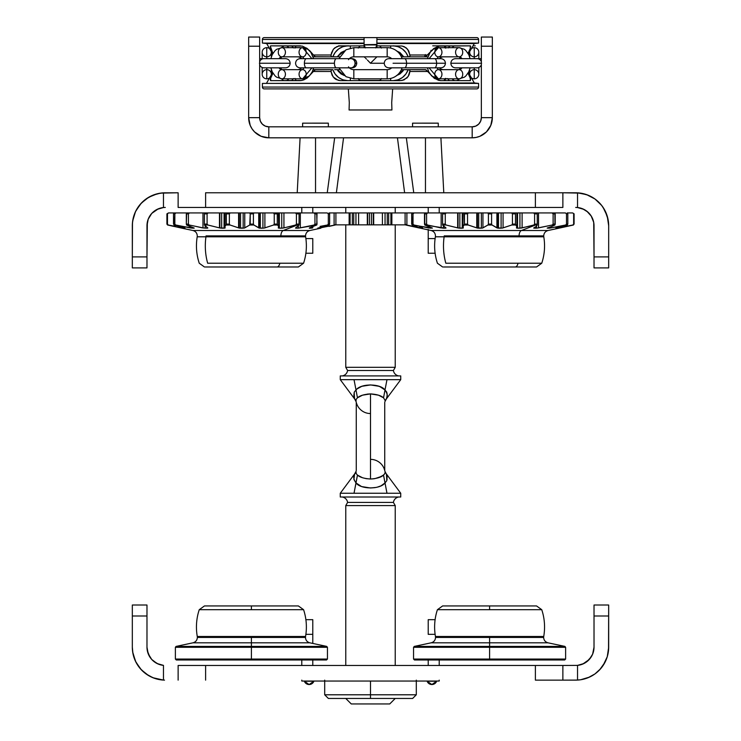 <?xml version="1.0" encoding="UTF-8"?>
<svg xmlns="http://www.w3.org/2000/svg" width="741" height="741" viewBox="0 0 741 741"><rect width="100%" height="100%" fill="white"/><g stroke="black" fill="none" stroke-linecap="round" stroke-linejoin="round"><path stroke-width="1.11" d="M151.655 213.538L148.376 218.752L147.329 222.189L146.977 256.905L132.324 256.905L132.324 267.899L146.977 267.899L146.977 256.905L146.977 267.899L132.324 267.899L132.324 225.764A32.974 32.974 0 0 1 163.465 192.836L164.521 192.79A32.974 32.974 0 0 0 163.465 192.836L157.305 193.762L148.654 197.291L141.346 203.099L135.946 210.722L133.639 216.52L132.472 222.643L132.324 256.905L146.977 256.905L146.977 225.764A18.321 18.321 0 0 1 163.465 207.536L165.299 207.443L163.465 207.536L163.465 192.836L177.886 192.78M163.279 207.554L158.287 208.832L151.775 213.399M587.863 212.056L582.713 208.832L577.721 207.554M562.873 192.78L535.391 192.78L562.873 192.78L562.873 207.443L535.391 207.443L535.391 192.78L535.391 207.443L205.609 207.443L205.609 192.78L205.609 207.443L178.127 207.443L178.127 192.78L178.127 207.443L562.873 207.443L562.873 192.78L575.701 192.78L577.535 192.836L577.535 207.536L575.701 207.443L577.535 207.536A18.321 18.321 0 0 1 594.023 225.764L593.671 222.189L591.114 215.853M591.253 216.085L590.271 214.649M205.609 192.78L535.391 192.78L205.609 192.78M594.967 198.996L586.687 194.67L577.535 192.836A32.974 32.974 0 0 1 608.676 225.764L608.092 219.549L605.054 210.722L601.692 205.461L594.967 198.996A32.974 32.974 0 0 0 576.479 192.79L577.535 192.836L577.535 207.536L583.964 209.407L586.816 211.194L591.309 216.159L593.717 222.411L594.023 256.905L608.676 256.905L608.676 225.764L608.676 256.905L594.023 256.905L594.023 267.899L608.676 267.899L608.676 256.905L608.676 267.899L594.023 267.899L594.023 225.736M608.676 225.764L607.259 216.187L603.118 207.443A32.974 32.974 0 0 0 597.403 200.931M578.462 207.647L580.008 207.952M581.852 208.499L583.306 209.092M585.029 209.99L586.326 210.833M592.152 217.687L592.624 218.752M593.439 221.17L593.671 222.18M563.114 192.78L580.416 193.123L588.021 195.17L594.93 198.968L600.738 204.294L603.118 207.443M132.324 225.764L132.676 220.92L135.492 211.657L140.262 204.294L146.07 198.968L152.979 195.17L160.584 193.123L178.127 192.78M146.977 225.764L148.2 219.179L151.71 213.473L157.036 209.407L163.465 207.536L163.465 192.836M147.311 222.291L147.561 221.17M148.376 218.752L148.848 217.687M150.062 215.585L150.738 214.649M152.035 213.121L153.137 212.056M154.674 210.833L155.971 209.99M157.694 209.092L159.148 208.499M160.992 207.952L162.538 207.647M435.115 253.246L428.215 253.246L435.115 253.246M428.215 229.441L428.215 238.583L435.115 238.583L428.215 238.583L428.215 253.246L428.215 229.895M428.215 207.443L428.215 212.936L428.215 207.443M439.209 212.936L439.209 207.443L439.209 212.936M312.785 253.246L305.885 253.246L312.785 253.246L312.785 238.583L305.885 238.583L312.785 238.583L312.785 253.246M301.791 207.443L301.791 212.936L301.791 207.443M312.785 212.936L312.785 207.443L312.785 212.936M132.324 647.152L132.908 653.358L135.946 662.195L141.346 669.818L148.654 675.625L154.313 678.247L163.465 680.081L163.465 665.381A18.321 18.321 0 0 1 146.977 647.152L146.977 616.003L132.324 616.003L132.324 647.152L132.676 651.997L135.492 661.25L140.262 668.623L146.07 673.949L152.979 677.746L163.465 680.081A32.974 32.974 0 0 0 164.521 680.127L163.465 680.081A32.974 32.974 0 0 1 132.324 647.152L132.324 616.003L146.977 616.003L146.977 605.017L132.324 605.017L132.324 616.003L132.324 605.017L146.977 605.017L146.977 647.152L147.329 650.728L149.886 657.054M562.873 665.474L577.535 665.381L577.535 680.081L575.701 680.136L580.416 679.793L588.021 677.746L594.93 673.949L600.738 668.623L603.118 665.474L607.259 656.73L608.676 647.152A32.974 32.974 0 0 1 577.535 680.081L562.873 680.136L562.873 665.474L178.127 665.474L178.127 680.136L178.127 665.474L205.609 665.474L205.609 680.136L205.609 665.474L535.391 665.474L535.391 680.136L535.391 665.474L562.873 665.474L562.873 680.136L535.391 680.136L562.873 680.136M589.345 659.379L592.624 654.164L594.023 647.152A18.321 18.321 0 0 1 577.535 665.381L563.114 665.474M577.721 665.362L582.713 664.084L589.225 659.518M608.676 647.152L608.676 616.003L594.023 616.003L594.023 647.152L592.8 653.738L591.309 656.758L586.816 661.722L583.964 663.51L577.535 665.381L577.535 680.081L580.638 679.756L589.577 677.07L594.967 673.921L599.654 669.818L605.054 662.195L607.361 656.396L608.528 650.274L608.676 605.017L594.023 605.017L594.023 616.003L608.676 616.003L608.676 605.017L594.023 605.017L594.023 647.152M593.689 650.617L593.439 651.747M592.624 654.164L592.152 655.229M590.938 657.332L590.262 658.267M588.965 659.796L587.863 660.852M586.326 662.074L585.029 662.926M583.306 663.825L581.852 664.408M580.008 664.964L578.462 665.27M563.114 680.136L576.479 680.127M153.137 660.852L158.287 664.084L163.279 665.362M149.747 656.832L150.729 658.267M162.538 665.27L160.992 664.964M159.148 664.408L157.694 663.825M155.971 662.926L154.674 662.074M148.848 655.229L148.376 654.164M147.561 651.747L147.311 650.617M146.977 647.171L148.2 653.738L151.71 659.444L157.036 663.51L163.465 665.381L163.465 680.081M370.5 681.044L370.5 694.789L416.303 694.789L370.5 694.789L370.5 698.457L412.635 698.457L328.365 698.457L370.5 698.457L370.5 694.789L324.697 694.789L370.5 694.789L370.5 681.044M305.885 619.671L312.785 619.671L305.885 619.671M312.785 634.333L312.785 619.671L312.785 643.447L312.785 634.333L305.885 634.333L312.785 634.333M312.785 665.474L312.785 659.981L312.785 665.474M301.791 659.981L301.791 665.474L301.791 659.981M428.215 619.671L435.115 619.671L428.215 619.671L428.215 634.333L435.115 634.333L428.215 634.333L428.215 619.671M439.209 665.474L439.209 659.981L439.209 665.474M428.215 659.981L428.215 665.474L428.215 659.981M367.36 394.092L370.5 393.897L362.469 395.185L357.458 397.815L356.143 399.38L356.032 401.687M356.032 471.22L356.143 473.527L357.458 475.101L362.469 477.732L366.258 478.667M366.267 478.667L370.5 479.01L370.5 393.897C364.164 394.314 359.82 395.62 357.458 397.815L356.004 389.979L357.069 388.923L356.004 389.979C360.672 383.366 380.346 383.384 384.996 389.979L384.996 389.97C387.395 393.434 387.876 396.324 386.45 398.649A10.995 10.837 13.7 0 0 385.163 401.02M400.733 379.661L386.978 379.661L384.996 389.97L386.978 379.661L354.022 379.661L356.004 389.97L354.022 379.661L340.267 379.661L340.267 375.919L340.267 379.661L400.733 379.661L400.733 375.919L400.733 379.661L386.413 398.862M347.594 370.5A6.41 6.41 0 0 1 342.231 375.919A6.41 6.41 0 0 0 347.594 370.5L393.406 370.5L395.231 367.323L345.769 367.323L347.594 370.5L345.769 367.323L395.231 367.323L395.231 224.847L395.231 367.323L393.406 370.5A6.41 6.41 0 0 0 398.769 375.919A6.41 6.41 0 0 1 393.406 370.5L347.594 370.5M345.769 207.443L345.769 212.936L345.769 207.443M345.769 224.847L345.769 367.323L345.769 224.847M395.231 212.936L395.231 207.443L395.231 212.936M383.931 483.984L384.996 482.937L383.542 475.101L386.978 493.256L400.733 493.256L400.733 496.998L400.733 493.256L354.022 493.256L356.004 482.937L353.911 479.483L354.596 473.99L340.267 493.256L354.022 493.256L340.267 493.256L340.267 496.998L340.267 493.256M347.594 502.417A6.41 6.41 0 0 0 342.231 496.998A6.41 6.41 0 0 1 347.594 502.417L345.769 505.584L347.594 502.417L393.406 502.417L395.231 505.584L395.231 665.474L395.231 505.584L345.769 505.584L345.769 665.474L345.769 505.584L395.231 505.584L393.406 502.417L347.594 502.417M340.267 496.998L400.733 496.998L340.267 496.998M398.769 496.998A6.41 6.41 0 0 0 393.406 502.417A6.41 6.41 0 0 1 398.769 496.998M395.231 698.457L389.738 703.95L395.231 698.457M351.262 703.95L345.769 698.457L351.262 703.95L389.738 703.95L351.262 703.95M353.939 476.935L353.865 477.547M400.733 375.919L340.267 375.919L400.733 375.919M365.971 385.283L370.491 384.94L361.84 386.302L357.069 388.923M361.886 386.293L362.469 386.098M363.84 385.709L364.794 385.496M370.491 384.94L377.16 385.709L380.994 387.061L377.16 385.709M380.994 387.061L384.996 389.979L383.542 397.815L384.996 389.979L384.496 389.451L384.996 389.97L379.642 386.487M370.5 413.552A14.653 14.653 0 0 1 356.264 402.363L356.264 470.544M385.153 400.538L383.542 397.815C381.17 395.62 376.826 394.314 370.5 393.897L370.5 479.01L374.742 478.667L381.513 476.435L384.357 474.286L385.153 472.378M370.5 459.355A14.653 14.653 0 0 1 384.736 470.544L384.736 402.363M385.153 471.739L386.45 474.268A10.995 10.837 -13.7 0 1 385.153 471.878A10.995 10.837 166.3 0 0 386.45 474.268L386.811 480.603M385.144 471.989L384.736 470.544M383.542 397.815L378.531 395.185L370.5 393.897M356.004 389.979L357.458 397.815L362.469 395.185M355.856 400.927L356.264 402.363M354.55 398.649L354.291 397.63L354.55 398.649A10.995 10.837 166.3 0 1 355.847 401.038A10.995 10.837 -13.7 0 0 354.55 398.649L354.189 392.313M354.402 398.065L353.939 395.981M354.161 397.13L354.041 396.574L354.161 397.13M356.004 389.97L354.254 392.146L353.865 395.361M354.587 398.862L355.847 401.168M387.154 394.082L386.756 392.156L384.996 389.97M387.173 394.721L386.959 396.574M385.153 401.038A10.995 10.837 -166.3 0 1 386.45 398.649L386.839 397.13M379.17 386.311L370.602 384.94M385.153 400.686L384.968 401.687M384.968 471.22L385.153 472.23M373.64 478.825L370.5 479.01C376.836 478.603 381.18 477.297 383.542 475.101L378.531 477.732M387.154 478.834L386.746 480.77L384.996 482.937C380.328 489.542 360.654 489.532 356.004 482.937L361.358 486.429M361.84 486.605L370.398 487.976M383.542 475.101L386.978 493.256L354.022 493.256L357.458 475.101L356.004 482.937L360.006 485.855M376.206 487.421L370.491 487.976L375.029 487.634M378.531 486.818L379.114 486.624M385.125 482.854L380.994 485.855L377.15 487.207M387.061 476.935L387.135 477.556M386.959 476.343L386.709 475.277M370.491 487.976L363.84 487.207M357.458 475.101C359.83 477.287 364.174 478.593 370.5 479.01M356.004 482.937C353.605 479.483 353.124 476.593 354.55 474.268A10.995 10.837 -166.3 0 0 355.837 471.887M354.55 474.268L354.55 474.268A10.995 10.837 13.7 0 0 355.847 471.878M489.588 642.808L431.179 642.808L547.997 642.808L489.588 642.808L489.588 637.436L435.532 637.436L489.588 637.436L489.588 642.808L431.179 642.808C433.893 642.039 435.347 640.252 435.532 637.436L435.449 636.491A54.964 54.964 0 0 1 437.422 609.695L489.588 609.695L489.588 605.934L442.636 605.934L489.588 605.934L442.636 605.934L437.422 609.695A54.964 54.964 0 0 0 435.449 636.491L543.727 636.491A54.964 54.964 0 0 0 541.754 609.695A54.964 54.964 0 0 1 543.727 636.491L543.644 637.436C543.838 640.252 545.283 642.039 547.997 642.808L489.588 642.808L489.588 646.402L414.284 646.402L489.588 646.402L489.588 642.808M435.449 636.491L489.588 636.491L489.588 637.436L543.644 637.436L489.588 637.436L543.644 637.436L489.588 637.436L489.588 636.491L543.727 636.491M489.588 647.301L489.588 646.402L564.901 646.402L489.588 646.402L489.588 647.301L413.552 647.301L489.588 647.301L489.588 659.064L489.588 647.301L565.624 647.301L489.588 647.301M414.469 659.981L489.588 659.981L414.469 659.981L413.552 659.064L489.588 659.064L413.552 659.064L413.552 647.301L414.284 646.402L431.179 642.808M489.588 659.981L489.588 659.064L489.588 659.981L564.707 659.981L489.588 659.981M547.997 642.808L564.901 646.402L565.624 647.301L565.624 659.064L489.588 659.064L565.624 659.064L564.707 659.981M541.754 609.695L536.54 605.934L489.588 605.934L536.54 605.934L489.588 605.934L489.588 609.695L541.754 609.695L437.422 609.695M489.588 637.436L435.532 637.436L489.588 637.436M251.412 642.808L193.003 642.808L309.821 642.808L251.412 642.808L251.412 637.436L197.356 637.436L251.412 637.436L251.412 642.808L193.003 642.808C195.717 642.039 197.162 640.252 197.356 637.436L197.273 636.491A54.964 54.964 0 0 1 199.246 609.695L251.412 609.695L251.412 605.934L204.46 605.934L251.412 605.934L204.46 605.934L199.246 609.695A54.964 54.964 0 0 0 197.273 636.491L305.551 636.491A54.964 54.964 0 0 0 303.578 609.695A54.964 54.964 0 0 1 305.551 636.491L305.468 637.436C305.653 640.252 307.107 642.039 309.821 642.808L251.412 642.808L251.412 646.402L176.099 646.402L251.412 646.402L251.412 642.808M197.273 636.491L251.412 636.491L251.412 637.436L305.468 637.436L251.412 637.436L305.468 637.436L251.412 637.436L251.412 636.491L305.551 636.491M251.412 647.301L251.412 646.402L326.716 646.402L251.412 646.402L251.412 647.301L175.376 647.301L251.412 647.301L251.412 659.064L251.412 647.301L327.448 647.301L251.412 647.301M176.293 659.981L251.412 659.981L176.293 659.981L175.376 659.064L251.412 659.064L175.376 659.064L175.376 647.301L176.099 646.402L193.003 642.808M251.412 659.981L251.412 659.064L251.412 659.981L326.531 659.981L251.412 659.981M309.821 642.808L326.716 646.402L327.448 647.301L327.448 659.064L251.412 659.064L327.448 659.064L326.531 659.981M303.578 609.695L298.364 605.934L251.412 605.934L298.364 605.934L251.412 605.934L251.412 609.695L303.578 609.695L199.246 609.695M251.412 637.436L197.356 637.436L251.412 637.436M219.558 230.507L283.266 230.507A5.493 2.992 -90 0 0 280.895 235.888L206.017 235.888L280.895 235.888A5.493 2.992 90 0 1 283.266 230.507L309.895 230.507C307.182 231.285 305.727 233.072 305.542 235.888L280.895 235.888L305.542 235.888L305.616 236.796L280.932 236.796A5.493 2.992 90 0 1 280.895 235.888A5.493 2.992 -90 0 0 280.932 236.796L205.952 236.796A54.964 46.099 90 0 0 207.656 263.222L303.578 263.222L298.364 266.982L276.986 266.982A5.493 2.992 -90 0 0 279.82 263.222L207.656 263.222A54.964 46.099 -90 0 1 205.952 236.796L197.208 236.796C195.735 245.771 196.411 254.58 199.246 263.222L204.46 266.982M170.597 225.69L173.774 226.394L170.597 225.69M177.127 227.126L180.647 227.885L177.127 227.126M181.99 228.182L167.67 225.005L175.367 226.394L168.272 225.005L167.485 224.106L167.485 213.853L167.012 213.853L167.012 224.106L167.485 224.106L167.485 213.853L168.485 212.936L166.91 213.853L166.91 224.106L167.577 225.005M179.016 227.126L182.731 227.885L179.016 227.126M181.971 228.182L192.929 230.507L283.266 230.507L297.363 225.005L282.247 228.163L278.283 227.996L278.644 226.394L277.523 225.005L273.596 225.005L264.037 228.108L258.998 228.033L258.729 212.936L259.545 212.936L259.545 228.145L253.857 225.005L249.763 225.005L244.187 228.108L238.593 227.885L238.593 212.936L239.269 212.936L239.269 228.08L229.997 225.005L226.061 225.005L224.866 226.394L224.921 228.108L219.484 227.885L219.882 212.936L219.882 227.987L207.869 225.005L204.414 225.005L207.86 228.006L207.202 228.182L203.497 227.996L189.27 225.005L186.575 225.005L193.901 228.182L173.987 225.005L184.972 228.006L182.731 227.885M219.882 227.987L219.882 212.936L221.67 212.936L221.67 228.182L224.078 228.182L224.078 212.936L221.67 212.936L221.67 228.182L219.929 227.996M239.269 228.08L239.269 212.936L240.547 212.936L240.547 228.182L243.168 228.182L243.168 212.936L240.547 212.936L240.547 228.182L239.38 228.098M259.545 228.145L259.545 212.936L260.313 212.936L260.313 228.182L262.925 228.182L262.925 212.936L260.313 212.936L260.313 228.182L259.73 228.163M194.086 228.006L186.575 225.005L189.27 225.005L202.969 227.885L202.969 212.936L202.978 227.885L202.978 212.936L189.492 212.936L188.418 213.853L186.324 213.853L186.649 212.936L175.932 212.936L174.848 213.853L173.514 213.853L174.116 212.936L168.485 212.936L176.302 212.936M183.314 228.006L184.954 228.006L173.987 225.005L173.514 213.853L173.514 224.106L174.848 224.106L174.848 213.853L174.848 224.106L175.71 225.005L190.381 227.885L190.381 226.727L190.381 227.885L191.549 228.098M278.273 227.987L279.088 228.172L279.088 212.936L279.357 228.182L281.747 228.182L281.747 212.936L283.933 212.936L283.933 227.885L295.631 225.005L299.068 225.005L295.65 227.885L299.068 225.005L299.086 213.853L296.419 213.853L296.419 224.106L299.086 224.106L299.068 225.005L297.363 225.005L283.266 230.507L309.895 230.507L320.853 228.182M298.354 228.172L298.114 226.366L298.114 228.182L296.131 228.182L298.354 228.172L298.354 226.153L298.354 228.172L316.759 225.005L309.442 227.885L316.759 225.005L317.018 213.853L314.944 213.853L314.944 224.106L317.018 224.106L316.759 225.005L314.091 225.005L314.944 224.106L314.091 225.005L298.549 228.163M311.266 228.145L310.701 227.487L310.701 228.182L309.284 228.182L311.266 228.145L311.266 227.292L311.266 228.145L312.007 228.033L311.266 228.145M319.251 228.08L327.605 226.394L320.251 227.459L318.686 228.163M296.872 236.796L197.208 236.796L197.282 235.888C197.097 233.072 195.643 231.285 192.929 230.507M225.838 266.982L298.364 266.982M205.248 266.982L276.986 266.982A5.493 2.992 90 0 0 279.82 263.222L295.168 263.222M182.573 227.885L181.98 227.765M190.039 227.885L185.352 226.913M202.478 227.885L195.883 226.394M276.754 225.005L276.523 224.106M335.247 225.005L327.605 226.394L335.247 225.005L329.041 226.394L335.247 225.005L335.905 224.106M317.75 228.108L324.345 226.394L317.75 228.108M334.469 212.936L329.023 212.936L329.634 213.853L329.634 224.106L329.634 213.853L328.319 213.853L328.319 224.106L329.634 224.106L329.152 225.005L324.345 226.394L329.152 225.005L329.634 224.106L328.319 224.106L327.466 225.005L329.152 225.005L327.466 225.005L328.319 224.106L328.319 213.853L327.244 212.936L316.685 212.936L317.018 224.106L314.944 224.106L314.944 213.853L313.869 212.936L316.685 212.936L300.337 212.936L300.337 227.885L300.337 212.936L298.827 212.936M320.047 226.394L327.466 225.005L320.047 226.394M312.776 227.885L312.776 226.765L312.776 227.885L312.007 228.033M299.058 212.936L295.437 212.936L296.419 213.853L296.419 224.106L295.631 225.005L296.419 224.106L299.086 224.106L299.058 212.936L295.65 212.936L313.869 212.936M295.52 228.098L296.131 227.644L296.131 228.182L295.492 227.996M281.747 228.182L281.747 212.936L295.437 212.936L283.933 212.936L283.933 227.885L282.923 228.098M279.357 212.936L279.357 228.182L279.088 212.936L281.747 212.936L279.357 212.936M279.088 212.936L277.579 212.936L277.291 213.853L277.291 224.106L278.699 226.765L278.421 212.936M278.644 226.394L278.283 227.885M277.291 224.106L277.291 213.853L274.244 213.853L274.244 224.106L277.291 224.106M278.283 212.936L273.429 212.936L274.244 213.853L277.291 213.853L277.579 212.936L264.889 212.936L264.889 227.885L273.596 225.005L274.244 224.106L274.244 213.853L273.429 212.936L264.889 212.936L264.889 227.885L264.092 228.098M262.925 228.182L262.925 212.936L264.889 212.936L253.978 212.936L253.403 213.853L253.403 224.106L253.857 225.005L258.729 227.885L258.729 212.936L249.643 212.936L250.226 213.853L249.763 225.005L253.857 225.005L253.403 224.106L250.226 224.106L253.403 224.106L253.403 213.853L250.226 213.853L253.403 213.853L253.978 212.936L244.762 212.936L244.762 227.885L249.763 225.005L250.226 224.106L250.226 213.853L249.643 212.936L244.762 212.936L244.762 227.885L244.234 228.098M243.168 228.182L243.168 212.936L244.762 212.936L230.164 212.936L229.358 213.853L229.358 224.106L229.997 225.005L238.593 227.885L238.593 212.936L226.005 212.936L226.061 225.005L229.997 225.005L229.358 224.106L226.301 224.106L229.358 224.106L229.358 213.853L226.301 213.853L229.358 213.853L230.164 212.936L224.801 212.936L224.801 226.839L226.301 224.106L226.301 213.853L226.005 212.936L225.171 212.936M225.171 227.885L224.866 226.394M224.078 228.182L224.078 212.936L208.073 212.936L207.091 213.853L207.091 224.106L207.869 225.005L219.484 227.885L219.484 212.936L204.423 212.936L204.414 225.005L207.869 225.005L207.091 224.106L204.405 224.106L207.091 224.106L207.091 213.853L204.405 213.853L207.091 213.853L208.073 212.936L186.649 212.936L186.324 224.106L186.324 213.853L188.418 213.853L188.418 224.106L186.324 224.106L186.575 225.005L186.324 224.106L188.418 224.106L188.418 213.853L189.492 212.936L186.649 212.936M192.465 228.182L192.465 227.459L192.465 228.182L194.216 228.098M189.27 225.005L188.418 224.106L189.27 225.005M186.834 212.936L175.932 212.936M326.781 212.936L316.333 212.936M313.693 212.936L316.685 212.936M224.949 212.936L224.078 212.936M204.692 212.936L202.978 212.936L202.978 227.885L207.202 228.182L207.202 227.626L207.202 228.182M205.192 226.274L205.192 228.182L205.192 226.274M207.851 228.006L204.414 225.005L204.405 213.853M204.414 225.005L204.405 224.106M457.734 230.507L521.442 230.507A5.493 2.992 -90 0 0 519.071 235.888L444.192 235.888L519.071 235.888A5.493 2.992 90 0 1 521.442 230.507L548.071 230.507C545.357 231.285 543.903 233.072 543.718 235.888L519.071 235.888L543.718 235.888L543.792 236.796L519.108 236.796A5.493 2.992 90 0 1 519.071 235.888A5.493 2.992 -90 0 0 519.108 236.796L444.128 236.796A54.964 46.099 90 0 0 445.832 263.222L541.754 263.222L536.54 266.982L515.162 266.982A5.493 2.992 -90 0 0 518.005 263.222L445.832 263.222A54.964 46.099 -90 0 1 444.128 236.796L435.384 236.796C433.911 245.771 434.587 254.58 437.422 263.222L442.636 266.982M421.499 228.006L405.753 225.005L405.095 224.106M559.223 228.126L548.071 230.507L521.442 230.507L535.548 225.005L521.442 230.507L431.105 230.507L405.855 225.005L405.188 224.106L406.309 224.847M419.601 227.107L422.583 227.858L419.601 227.107M414.386 225.681L416.868 226.385L414.386 225.681M432.401 228.108L412.172 225.005L413.886 225.005L413.024 224.106L411.69 224.106L412.172 225.005L411.69 213.853L412.292 212.936L406.892 212.936L406.892 224.847L406.892 212.936L405.095 212.936L405.095 224.847L406.892 224.847L405.095 224.847L405.095 212.936L391.859 212.936L391.859 224.847L405.095 224.847L390.915 224.847L390.915 212.936L391.859 212.936L391.859 224.847L388.673 224.847L388.673 212.936L390.915 212.936L390.915 224.847L388.673 224.847L388.673 212.936L385.051 212.936L385.051 224.847L388.673 224.847L387.256 224.847L387.256 212.936M559.826 227.996L573.423 225.005L558.427 227.885L572.858 225.005L573.645 224.106L573.645 213.853L574.09 224.106L574.09 213.853L572.654 212.936L567.198 212.936L567.81 213.853L567.81 224.106L567.81 213.853L566.504 213.853L566.504 224.106L567.81 224.106L567.328 225.005L550.961 227.885L550.961 226.765L550.961 227.885L565.642 225.005L566.504 224.106L566.504 213.853L565.42 212.936L552.045 212.936L553.119 213.853L555.194 213.853L554.861 212.936L538.522 212.936L538.522 227.885L552.267 225.005L553.119 224.106L552.267 225.005L554.935 225.005L555.194 224.106L553.119 224.106L553.119 213.853L553.119 224.106L555.194 224.106L555.194 213.853L553.119 213.853L552.045 212.936L537.244 212.936L537.253 225.005L535.548 225.005L537.253 225.005L537.262 224.106L534.594 224.106L537.262 224.106L537.262 213.853L535.938 213.853L537.262 213.853L537.244 212.936L535.437 212.936L535.938 213.853L534.594 213.853L534.594 224.106L533.816 225.005L535.548 225.005L519.932 228.182L516.458 227.996L516.829 226.394L515.699 225.005L511.781 225.005L502.213 228.108L496.905 227.885L496.905 212.936L497.73 212.936L497.73 228.145L492.043 225.005L487.939 225.005L482.363 228.108L476.769 227.885L476.769 212.936L477.445 212.936L477.445 228.08L468.173 225.005L464.246 225.005L463.051 226.394L463.097 228.108L458.068 227.987L457.669 212.936L458.068 227.987L446.054 225.005L442.599 225.005L446.036 228.006L445.378 228.182L424.76 225.005L432.272 228.006L430.641 228.182L430.641 227.459L430.641 228.182M458.068 227.987L458.068 212.936L459.846 212.936L459.846 228.182L458.105 227.996M477.445 228.08L477.445 212.936L478.732 212.936L478.732 228.182L477.556 228.098M497.73 228.145L497.73 212.936L498.489 212.936L498.489 228.182L497.915 228.163M445.378 228.182L445.378 227.626L445.378 228.182L443.377 228.182L443.377 226.274L443.377 228.182L441.154 227.885L441.154 212.936L441.154 227.885L441.154 212.936L445.878 212.936M557.436 228.08L556.862 228.163M549.452 228.145L548.877 227.487L548.877 228.182L547.164 228.098L551.915 226.394L547.303 227.996L549.452 228.145L549.452 227.292L549.452 228.145L550.183 228.033L549.452 228.145M537.003 212.936L538.522 212.936L538.522 227.885L536.53 228.172L536.53 226.153L536.53 228.172L536.299 226.366L536.299 228.182L533.668 228.006L536.262 226.394L533.668 227.996M516.449 227.987L517.274 228.172L517.274 212.936L517.533 228.182L519.932 228.182L519.932 212.936L517.533 212.936L517.533 228.182L517.274 212.936L522.109 212.936L522.109 227.885L521.108 228.098M535.048 236.796L435.384 236.796L435.458 235.888C435.273 233.072 433.818 231.285 431.105 230.507M464.014 266.982L536.54 266.982M443.424 266.982L515.162 266.982A5.493 2.992 90 0 0 518.005 263.222L533.344 263.222M501.101 228.182L501.101 212.936L498.489 212.936L498.489 228.182L501.101 228.182L501.101 212.936L503.074 212.936L503.074 227.885L511.781 225.005L512.429 224.106L512.429 213.853L515.477 213.853L515.477 224.106L515.477 213.853L512.429 213.853L512.429 224.106L515.477 224.106L512.429 224.106L511.781 225.005L515.699 225.005L515.477 224.106L516.875 226.765L516.875 212.936L503.074 212.936L503.074 227.885L502.268 228.098M481.344 228.182L481.344 212.936L478.732 212.936L478.732 228.182L481.344 228.182L481.344 212.936L482.937 212.936L482.937 227.885L487.939 225.005L488.402 224.106L488.402 213.853L491.589 213.853L491.589 224.106L491.589 213.853L488.402 213.853L488.402 224.106L491.589 224.106L492.043 225.005L496.905 227.885L496.905 212.936L482.937 212.936L482.937 227.885L482.41 228.098M467.534 224.106L467.534 213.853L464.477 213.853L464.477 224.106L467.534 224.106L468.173 225.005L476.769 227.885L476.769 212.936L462.977 212.936L462.977 226.839L464.477 224.106L464.181 212.936L464.477 213.853L467.534 213.853L468.34 212.936L467.534 213.853L467.534 224.106M445.267 224.106L442.59 224.106L442.599 225.005L446.054 225.005L445.267 224.106L445.267 213.853L442.59 213.853L442.59 224.106L445.267 224.106L446.054 225.005L457.669 227.885L457.669 212.936L446.249 212.936L445.267 213.853L445.267 224.106M459.846 228.182L462.254 228.182L462.254 212.936L459.846 212.936L459.846 228.182M462.254 228.182L462.254 212.936L442.599 212.936L442.59 213.853L442.599 212.936M463.347 227.885L463.051 226.394M488.402 213.853L487.828 212.936L488.402 213.853M491.589 213.853L492.154 212.936L491.589 213.853M512.429 213.853L511.614 212.936L512.429 213.853M515.477 213.853L515.755 212.936L515.477 213.853M516.829 226.394L516.458 227.885M519.932 228.182L519.932 212.936L522.109 212.936L522.109 227.885L533.816 225.005L534.594 224.106L534.594 213.853L533.613 212.936L522.109 212.936L533.613 212.936L534.594 213.853L535.938 213.853L535.437 212.936L533.613 212.936L537.244 212.936M537.253 225.005L536.262 226.394L537.253 225.005M533.696 228.098L534.307 227.644L534.307 228.182L536.53 228.172M554.861 212.936L554.935 225.005L551.915 226.394L554.935 225.005L552.267 225.005L536.725 228.163M562.53 226.394L556.704 227.885L562.53 226.394M555.926 228.108L556.704 227.885M573.33 225.005L573.988 224.106M573.988 213.853L572.654 212.936M491.237 225.005L490.774 224.106M467.404 225.005L466.756 224.106M440.663 227.885L434.069 226.394M428.224 227.885L423.537 226.913M420.749 227.885L420.175 227.765M405.753 225.005L419.387 228.006M406.457 225.005L420.916 227.885M550.961 227.885L550.183 228.033M432.262 228.006L424.76 225.005L424.825 212.936L412.292 212.936L414.108 212.936L413.024 213.853L411.69 213.853L411.69 224.106L413.024 224.106L413.024 213.853L413.024 224.106L413.886 225.005L428.557 227.885L428.557 226.727L428.557 227.885L429.724 228.098M424.76 225.005L427.455 225.005L426.594 224.106L424.5 224.106L424.76 225.005M424.5 213.853L424.5 224.106L426.594 224.106L426.594 213.853L424.5 213.853L426.594 213.853L426.594 224.106L427.455 225.005L441.154 227.885L441.154 212.936L427.677 212.936L426.594 213.853L427.677 212.936L424.825 212.936L424.5 213.853M425.019 212.936L414.108 212.936M406.661 212.936L414.478 212.936M564.966 212.936L554.509 212.936M517.274 212.936L516.597 212.936M516.458 212.936L463.347 212.936M463.125 212.936L462.254 212.936M442.868 212.936L424.825 212.936M446.036 228.006L442.599 225.005L442.59 213.853M442.599 225.005L442.59 224.106M343.555 137.817L336.386 192.78L343.555 137.817L341.796 137.817L343.555 137.817L342.564 145.403M404.614 192.78L397.445 137.817L404.614 192.78L397.445 137.817L406.337 137.817L413.756 192.78L406.337 137.817L403.78 137.817M425.464 192.78L425.464 137.817L425.464 192.78M399.167 137.817L398.593 137.817M336.655 190.724L339.6 168.142M342.24 147.922L342.481 146.033M339.906 137.817L337.229 137.817M315.536 192.78L315.536 137.817L315.536 192.78M334.663 137.817L327.244 192.78L334.663 137.817L341.786 137.817M387.154 224.847L355.949 224.847L358.588 224.847L358.588 212.936L358.588 224.847L367.323 224.847L367.323 212.936L367.675 224.847L367.675 212.936L369.49 212.936L369.49 224.847L371.51 224.847L371.51 212.936L373.325 212.936L373.325 224.847L373.325 212.936L373.677 224.847L382.412 224.847L382.412 212.936L382.412 224.847L385.051 224.847L385.051 212.936L373.677 212.936L373.677 224.847L371.51 224.847L371.51 212.936L369.49 212.936L369.49 224.847L367.323 224.847L367.323 212.936L355.949 212.936L355.949 224.847L353.744 224.847L355.949 224.847L355.949 212.936L353.744 212.936L353.744 224.847L350.085 224.847L350.085 212.936L350.085 224.847L335.905 224.847L335.905 212.936L335.905 224.847L334.108 224.847L349.141 224.847L349.141 212.936L352.327 212.936L352.327 224.847L353.744 224.847L353.744 212.936L352.327 212.936L352.327 224.847L349.141 224.847L349.141 212.936L334.108 212.936L334.108 224.847L334.108 212.936M486.439 131.917L479.899 136.279L476.12 137.428L479.899 136.279L486.439 131.917L490.801 125.377L492.339 117.662L492.339 46.211L481.344 46.211L481.344 37.05L492.339 37.05L492.339 117.662L481.344 117.662L481.344 37.05L492.339 37.05L492.339 46.211L481.344 46.211L481.344 117.662L492.339 117.662A20.155 20.155 0 0 1 472.184 137.817L476.12 137.428M481.344 117.662L480.65 121.172L478.658 124.145L475.694 126.127L472.184 126.822L472.184 137.817L472.184 126.822L268.816 126.822L472.184 126.822A9.161 9.161 0 0 0 481.344 117.662M254.561 131.917L252.06 128.86L254.561 131.917L261.101 136.279L268.816 137.817A20.155 20.155 0 0 1 248.661 117.662L259.656 117.662L259.656 46.211L259.656 117.662L248.661 117.662L248.661 46.211L248.661 117.662L250.199 125.377L249.05 121.598M259.656 37.05L259.656 46.211L248.661 46.211L248.661 37.05L259.656 37.05L259.656 46.211L248.661 46.211L248.661 37.05L259.656 37.05M252.06 128.86L250.199 125.377L252.06 128.86M268.816 126.822A9.161 9.161 0 0 1 259.656 117.662L260.35 121.172L262.342 124.145L265.306 126.127L268.816 126.822L268.816 137.817L268.816 126.822M268.816 137.817L472.184 137.817L268.816 137.817M424.788 69.663L408.226 69.663L409.504 69.793L409.995 70.756L408.18 76.49L403.993 79.926L400.038 80.658L340.406 80.639L336.173 79.546L334.478 78.389L332.125 75.267L331.023 71.497L313.313 71.497L307.348 77.879L301.948 80.473L270.743 80.658L270.604 78.389L272.845 73.387M408.208 69.663L407.504 69.663L408.208 69.663M407.309 69.663L406.448 69.663L407.309 69.663M442.053 80.658L470.387 80.639L470.211 77.879L468.043 73.183L470.6 79.046L470.266 80.658L440.293 80.639L434.383 78.389L427.687 71.497L409.977 71.497L409.023 74.934L407.059 77.879L402.085 80.473L390.637 80.658L390.655 78.426L390.655 80.658L340.406 80.639L338.174 80.306L333.135 76.944L331.023 71.497L331.171 70.163L331.94 69.663L315.509 69.663L313.313 71.497L331.023 71.497L331.496 69.793L332.774 69.663L335.117 74.007L338.572 77.518L342.879 79.833L347.705 80.658C340.517 80.13 335.543 76.462 332.774 69.663L316.861 69.663M297.215 69.663A6.41 6.41 0 0 0 301.698 67.829A6.41 6.41 0 0 1 297.215 69.663M370.5 63.254L369.463 62.17L370.5 63.254L371.537 62.17L370.5 63.254L384.246 63.254C384.514 60.466 386.042 58.937 388.821 58.669L404.586 58.669A4.585 1.991 90 0 1 406.577 63.254A4.585 1.991 -90 0 0 404.586 58.669L434.624 58.669A4.585 1.991 90 0 1 436.616 63.254L445.434 63.254L436.616 63.254A4.585 1.991 90 0 1 434.624 67.829A4.585 1.991 -90 0 0 436.616 63.254L406.577 63.254A4.585 1.991 90 0 1 404.586 67.829A4.585 1.991 -90 0 0 406.577 63.254L436.616 63.254A4.585 1.991 -90 0 0 434.624 58.669L440.849 58.669C443.637 58.937 445.156 60.466 445.434 63.254C445.156 66.032 443.637 67.561 440.849 67.829L388.821 67.829C386.042 67.561 384.514 66.032 384.246 63.254M439.302 67.829A6.41 6.41 0 0 0 443.785 69.663A6.41 6.41 0 0 1 439.302 67.829M371.537 62.17L376.91 56.835L371.537 62.17M443.785 56.835A6.41 6.41 0 0 0 439.302 58.669A6.41 6.41 0 0 1 443.785 56.835M297.215 56.835A6.41 6.41 0 0 1 301.698 58.669A6.41 6.41 0 0 0 297.215 56.835M344.556 50.87L341.073 52.537L337.229 56.835L331.496 56.705L331.005 55.742L331.468 52.944L333.348 49.277L334.849 47.804L338.943 46.016L364.09 45.84L364.09 47.674L364.09 43.543L266.677 43.543L364.09 43.089L262.407 43.089L262.407 39.43L262.407 43.089L266.677 43.543L272.642 53.871L266.677 43.543L262.407 43.089L364.09 43.089L364.09 39.43L262.407 39.43A1.834 1.834 0 0 1 264.231 37.596L364.09 37.596L264.231 37.596A1.834 1.834 0 0 0 262.407 39.43L364.09 39.43L364.09 37.596L364.09 44.692L376.91 44.692L375.733 47.915L376.798 46.007L376.91 39.412L376.91 45.84L402.03 46.016L404.243 46.674L407.643 49.277L409.977 55.001L427.687 55.001L433.744 48.554L439.793 45.905L470.285 45.84L470.248 48.545L468.043 53.315L470.248 48.545L470.378 45.849L438.616 46.127L433.744 48.554L425.491 56.835L403.771 56.835L399.927 52.537L396.444 50.87M264.231 37.596L376.91 37.596L376.91 43.089L478.593 43.089L376.91 43.089L474.323 43.543L376.91 43.543L376.91 45.84L402.03 46.016L406.133 47.794L408.773 51.027L409.995 55.751L409.504 56.705L408.226 56.835L405.883 52.491L402.428 48.98L398.112 46.664L393.295 45.84C400.483 46.368 405.457 50.036 408.226 56.835L403.771 56.835L396.741 50.962M476.769 37.596A1.834 1.834 0 0 1 478.593 39.43L478.593 43.089L474.323 43.543L468.358 53.871L474.323 43.543L478.593 43.089L478.593 39.43L376.91 39.43L376.91 37.596L476.769 37.596L376.91 37.596L376.91 39.43L478.593 39.43A1.834 1.834 0 0 0 476.769 37.596M364.09 38.06L364.09 38.634M270.715 45.84L270.308 47.044L270.715 45.84L302.347 46.118L307.237 48.545L313.313 55.001L331.023 55.001L313.313 55.001L315.509 56.835L331.94 56.835L331.171 56.335L331.023 55.001L333.348 49.277L336.729 46.692L338.943 46.016L364.09 45.84L364.09 44.469L365.267 47.915L364.09 44.692L376.91 44.469L376.91 47.674L376.91 45.849L378.744 45.849L380.272 46.312L381.439 48.063M478.593 87.067L262.407 87.067A1.834 1.834 0 0 0 264.231 88.901L476.769 88.901A1.834 1.834 0 0 0 478.593 87.067L478.593 83.409L262.407 83.409L262.407 87.067L478.593 87.067A1.834 1.834 0 0 1 476.769 88.901L264.231 88.901A1.834 1.834 0 0 1 262.407 87.067L262.407 83.409L478.593 83.409L262.407 83.409L474.323 82.964L468.358 72.627L474.323 82.964L478.593 83.409L478.593 87.067M272.642 72.627L266.677 82.964L272.642 72.627M456.789 80.658L459.355 78.824L456.789 80.658L458.522 79.833M393.295 80.658L398.112 79.833L402.428 77.518L405.883 74.007L408.226 69.663C405.457 76.471 400.483 80.13 393.295 80.658M331.94 69.663L314.99 69.793L307.348 77.879L303.745 79.926L300.272 80.658L270.613 80.639L270.604 78.389L271.993 75.119M271.577 75.999L271.234 76.777M270.354 79.259L270.734 80.658L270.4 79.046L270.252 79.926M282.071 79.389L283.757 80.593M349.067 109.974L349.298 102.629L348.335 88.901L349.298 102.629L349.067 109.974L391.933 109.974L391.702 102.629L392.665 88.901L391.702 102.629L391.933 109.974M376.9 44.932L364.1 44.932L376.9 44.932M272.632 52.676L270.308 46.127L270.771 48.582M295.029 78.444L296.113 80.602L300.494 80.649M306.635 78.435L306.663 77.87M432.346 50.425L430.882 50.425M424.788 56.835L427.9 56.835L424.037 56.835L425.491 56.835L424.649 56.835L425.269 54.575M445.304 48.063L444.23 45.905L440.497 45.849M306.663 48.628L306.635 48.063M300.503 45.849L296.113 45.905L295.029 48.063M313.1 56.835L316.212 56.835L313.1 56.835M300.059 45.84L295.863 45.84L302.347 46.118L307.237 48.545L309.238 50.425M376.91 37.596L364.09 37.596L364.09 45.84L359.885 46.053L358.236 48.063M401.363 56.835L403.771 56.835L401.363 56.835M390.655 48.072L390.655 45.84M344.259 50.962L337.229 56.835L339.637 56.835L332.774 56.835C335.543 50.036 340.517 46.368 347.705 45.84L342.879 46.664L338.572 48.98L335.117 52.491L332.774 56.835L314.99 56.705L309.516 50.453M350.345 45.84L350.345 48.072M272.994 53.408L270.567 48.017M284.211 45.84L281.645 47.674L284.201 45.84L282.478 46.664M288.703 47.674A4.585 3.964 -90 0 0 285.535 45.84A4.585 3.964 90 0 1 288.703 47.674M282.154 56.835L282.942 56.835M297.039 45.849L291.63 45.849L293.482 47.943M272.605 52.639L272.957 53.315M281.663 47.656L282.071 47.109L281.663 47.656M448.175 47.943L450.037 45.849L443.025 45.849L445.146 46.053L445.971 48.063M452.297 47.674A4.585 3.964 -90 0 1 455.465 45.84A4.585 3.964 90 0 0 452.297 47.674M458.058 56.835L458.901 56.835M470.498 45.896L470.692 47.044M457.66 46.053L456.789 45.84M270.789 45.84L295.863 45.84M445.971 78.444L444.619 80.649L449.37 80.649L447.518 78.555M470.646 79.259L470.276 78.046M469.424 75.999L469.09 75.295M468.479 74.035L468.155 73.387M459.337 78.842L458.929 79.389M282.154 69.663L281.126 69.663M285.535 80.658A4.585 3.964 -90 0 0 288.703 78.824A4.585 3.964 90 0 1 285.572 80.658M297.975 80.649L297.039 80.649L297.975 80.649M293.482 78.555L291.63 80.649L297.039 80.649M316.212 69.663L313.1 69.663L316.212 69.663M396.741 75.536L403.771 69.663L409.504 69.793L409.977 71.497L427.687 71.497L425.491 69.663L409.06 69.663L426.01 69.793L434.383 78.389L440.747 80.658M396.444 75.628L399.927 73.961L402.715 71.284L403.771 69.663L401.363 69.663L409.06 69.663M344.259 75.536L337.229 69.663L334.663 69.663L339.637 69.663L337.229 69.663L338.285 71.284L341.073 73.961L344.556 75.628M359.885 80.445L379.8 80.445M358.264 78.555L359.126 79.972L360.932 80.649M378.744 80.649L380.55 79.982L381.411 78.555M350.345 80.658L350.345 78.426L350.345 80.658M443.961 80.649L445.304 78.435M435.597 77.907L436.986 79.593L439.015 80.473M440.45 80.649L449.361 80.649M452.297 78.824A4.585 3.964 -90 0 0 455.465 80.658M468.442 73.952L468.136 73.359M470.665 79.333L470.322 78.176M272.864 73.359L271.262 76.712M264.231 88.901L264.75 88.901M476.25 88.901L476.769 88.901M364.331 57.011L364.868 57.502L364.331 57.011M365.619 58.224L366.489 59.095L365.619 58.224M367.443 60.067L368.444 61.105L367.443 60.067M369.463 62.17L368.444 61.105L369.463 62.17M458.846 69.663L459.874 69.663M335.951 69.663L334.756 69.663M348.502 59.688A6.41 6.41 0 0 1 353.827 56.835L353.827 47.674L346.001 49.786L338.943 58.669L346.001 49.786L353.827 47.674L387.173 47.674L387.173 56.835A6.41 6.41 0 0 1 391.665 58.669A6.41 6.41 0 0 0 387.173 56.835L353.827 56.835L387.173 56.835L387.173 47.674A15.57 15.57 0 0 1 402.057 58.669A15.57 15.57 0 0 0 387.173 47.674L353.827 47.674L353.827 56.835A6.41 6.41 0 0 0 349.335 58.669M348.502 66.82A6.41 6.41 0 0 0 353.827 69.663L353.827 78.824L387.173 78.824A15.57 15.57 0 0 0 402.057 67.829A15.57 15.57 0 0 1 387.173 78.824L387.173 69.663L353.827 69.663L387.173 69.663A6.41 6.41 0 0 0 391.665 67.829A6.41 6.41 0 0 1 387.173 69.663L387.173 78.824L353.827 78.824L346.001 76.712L338.943 67.829L346.001 76.712L353.827 78.824L353.827 69.663A6.41 6.41 0 0 1 349.335 67.829M393.063 63.254L406.577 63.254L393.063 63.254M306.376 67.829A4.585 1.991 -90 0 1 304.384 63.254L334.423 63.254A4.585 1.991 90 0 0 336.414 67.829A4.585 1.991 -90 0 1 334.423 63.254A4.585 1.991 -90 0 1 336.414 58.669A4.585 1.991 90 0 0 334.423 63.254L304.384 63.254A4.585 1.991 90 0 0 306.376 67.829L300.151 67.829C297.363 67.561 295.844 66.032 295.566 63.254C295.844 60.466 297.363 58.937 300.151 58.669L306.376 58.669A4.585 1.991 90 0 0 304.384 63.254A4.585 1.991 -90 0 1 306.376 58.669L351.086 58.669A4.585 4.131 90 0 1 351.086 67.829A4.585 4.131 -90 0 0 355.217 63.254L356.754 63.254L355.217 63.254A4.585 4.131 -90 0 0 351.086 58.669L352.179 58.669C354.958 58.937 356.486 60.466 356.754 63.254C356.486 66.032 354.958 67.561 352.179 67.829L306.376 67.829M438.403 56.835A4.585 3.585 -90 0 0 441.942 52.231A4.585 3.585 -90 0 0 438.366 47.674L429.085 58.669L438.366 47.674L459.151 47.674A4.585 3.585 90 0 1 462.736 52.259A4.585 3.585 90 0 1 459.151 56.835A6.41 4.001 -90 0 1 461.949 58.669A6.41 4.001 90 0 0 459.151 56.835L438.403 56.835L459.151 56.835A4.585 3.585 90 0 1 455.576 52.259A4.585 3.585 90 0 1 459.151 47.674A4.585 3.585 -90 0 0 455.576 52.259A4.585 3.585 -90 0 0 459.151 56.835A4.585 3.585 -90 0 0 462.736 52.259A4.585 3.585 -90 0 0 459.151 47.674L438.366 47.674A4.585 3.585 90 0 1 441.942 52.231A4.585 3.585 90 0 1 438.403 56.835M438.403 69.663A4.585 3.585 90 0 1 441.942 74.267A4.585 3.585 90 0 1 438.366 78.824L459.151 78.824A4.585 3.585 -90 0 0 462.736 74.239A4.585 3.585 -90 0 0 459.151 69.663L438.403 69.663L459.151 69.663A4.585 3.585 -90 0 0 455.576 74.239A4.585 3.585 -90 0 0 459.151 78.824A4.585 3.585 90 0 1 455.576 74.239A4.585 3.585 90 0 1 459.151 69.663A6.41 4.001 90 0 0 461.949 67.829A6.41 4.001 -90 0 1 459.151 69.663A4.585 3.585 90 0 1 462.736 74.239A4.585 3.585 90 0 1 459.151 78.824L438.366 78.824L429.085 67.829L438.366 78.824A4.585 3.585 -90 0 0 441.942 74.424A4.585 3.585 -90 0 0 438.644 69.673M427.409 67.829L428.789 71.914L431.697 76.008L438.366 78.824A4.585 3.585 90 0 1 434.782 74.239A4.585 3.585 90 0 1 438.366 69.663L436.995 67.829M427.409 58.669L430.188 52.222L433.235 49.258L438.366 47.674A4.585 3.585 -90 0 0 434.782 52.259A4.585 3.585 -90 0 0 438.366 56.835L436.995 58.669M304.005 58.669L302.634 56.835A4.585 3.585 90 0 0 306.218 52.259A4.585 3.585 90 0 0 302.634 47.674L311.915 58.669L302.634 47.674L281.849 47.674A4.585 3.585 -90 0 1 285.424 52.259A4.585 3.585 -90 0 1 281.849 56.835A6.41 4.001 -90 0 0 279.051 58.669A6.41 4.001 90 0 1 281.849 56.835L302.597 56.835A4.585 3.585 -90 0 1 299.058 52.231A4.585 3.585 -90 0 1 302.634 47.674A4.585 3.585 90 0 0 299.058 52.074A4.585 3.585 90 0 0 302.356 56.825M311.915 67.829L302.634 78.824A4.585 3.585 -90 0 1 299.058 74.267A4.585 3.585 -90 0 1 302.597 69.663L281.849 69.663A4.585 3.585 -90 0 1 285.424 74.239A4.585 3.585 -90 0 1 281.849 78.824A4.585 3.585 -90 0 1 278.264 74.239A4.585 3.585 -90 0 1 281.849 69.663A6.41 4.001 90 0 1 279.051 67.829A6.41 4.001 -90 0 0 281.849 69.663A4.585 3.585 90 0 0 278.264 74.239A4.585 3.585 90 0 0 281.849 78.824L302.634 78.824L281.849 78.824A4.585 3.585 90 0 0 285.424 74.239A4.585 3.585 90 0 0 281.849 69.663L302.597 69.663A4.585 3.585 90 0 0 299.058 74.267A4.585 3.585 90 0 0 302.634 78.824L311.915 67.829M302.597 56.835L281.849 56.835A4.585 3.585 90 0 0 285.424 52.259A4.585 3.585 90 0 0 281.849 47.674A4.585 3.585 90 0 0 278.264 52.259A4.585 3.585 90 0 0 281.849 56.835A4.585 3.585 -90 0 1 278.264 52.259A4.585 3.585 -90 0 1 281.849 47.674L302.634 47.674L307.765 49.258L310.812 52.222L313.591 58.669M304.005 67.829L302.634 69.663A4.585 3.585 -90 0 1 306.218 74.239A4.585 3.585 -90 0 1 302.634 78.824L309.303 76.008L312.211 71.914L313.591 67.829M481.344 61.725A4.585 4.465 -90 0 0 477.13 58.669L455.419 58.669C452.64 58.937 451.112 60.466 450.843 63.254C451.112 66.032 452.64 67.561 455.419 67.829L477.13 67.829A4.585 4.465 -90 0 0 481.344 64.773M481.594 63.254L451.232 63.254L481.594 63.254M289.768 63.254L259.406 63.254L289.768 63.254M259.656 64.773A4.585 4.465 90 0 0 263.87 67.829L285.304 67.829M285.581 67.829C288.36 67.561 289.888 66.032 290.157 63.254C289.888 60.466 288.36 58.937 285.581 58.669L263.87 58.669A4.585 4.465 90 0 0 259.656 61.725M469.729 74.998A4.585 4.585 0 0 1 474.24 69.663L474.24 78.824A4.585 4.585 0 0 1 471.332 77.777M474.24 69.663L474.24 67.829L474.24 69.663A4.585 4.585 0 0 1 478.825 74.239A4.585 4.585 0 0 1 474.24 78.824L474.24 69.663M471.332 48.721A4.585 4.585 0 0 1 474.24 47.674L474.24 56.835L474.24 47.674A4.585 4.585 0 0 1 478.825 52.259A4.585 4.585 0 0 1 474.24 56.835L474.24 58.669L474.24 56.835A4.585 4.585 0 0 1 469.729 51.5M269.668 77.777A4.585 4.585 0 0 1 266.76 78.824L266.76 69.663L266.76 78.824A4.585 4.585 0 0 1 262.175 74.239A4.585 4.585 0 0 1 266.76 69.663L266.76 67.829L266.76 69.663A4.585 4.585 0 0 1 271.271 74.998M271.271 51.5A4.585 4.585 0 0 1 266.76 56.835L266.76 58.669L266.76 56.835A4.585 4.585 0 0 1 262.175 52.259A4.585 4.585 0 0 1 266.76 47.674L266.76 56.835L266.76 47.674A4.585 4.585 0 0 1 269.668 48.721M470.591 63.254L472.665 63.254M460.004 63.254L458.67 63.254M270.409 63.254L268.335 63.254M280.996 63.254L282.33 63.254M328.346 126.822L328.346 123.145L302.615 123.163L302.615 126.822M302.615 123.163L328.346 123.182M438.274 126.822L438.274 123.145L412.552 123.163L412.552 126.822M412.552 123.163L438.274 123.182M439.209 680.136L439.209 681.044L439.209 680.136M301.791 681.044L439.209 681.044L301.791 681.044L301.791 680.136L301.791 681.044M313.888 681.229A5.085 5.085 0 0 1 309.127 684.527L313.888 681.229L304.356 681.229L309.127 684.527A5.085 5.085 0 0 1 304.356 681.229M436.644 681.229A5.085 5.085 0 0 1 431.873 684.527L436.644 681.229L427.112 681.229L431.873 684.527A5.085 5.085 0 0 1 427.112 681.229M416.303 680.136L416.303 694.789L412.635 698.457M324.697 680.136L324.697 694.789L328.365 698.457M340.267 379.661L354.596 398.927M385.153 401.168L386.404 398.927M386.404 473.99L400.733 493.256M354.596 473.99L355.847 471.739M305.616 236.796C307.089 245.771 306.413 254.58 303.578 263.222M204.405 224.162L204.405 213.816M543.792 236.796C545.265 245.771 544.589 254.58 541.754 263.222M442.59 224.162L442.59 213.816M440.904 137.817L443.785 192.78M300.096 137.817L297.215 192.78M348.955 45.84L341.351 45.84M341.045 45.84L338.572 45.84M475.287 45.84L472.99 45.84M443.238 45.84L432.744 45.84M439.765 58.669L440.849 58.669M439.765 67.829L440.849 67.829M351.605 67.792L352.179 67.829M351.605 58.706L352.179 58.669M470.1 58.669L468.747 54.639L465.783 50.453L464.264 49.249L459.151 47.674M459.151 78.824L464.32 77.221L465.839 75.999L468.738 71.896L470.1 67.829M459.151 69.663L460.522 67.829L455.419 67.829M458.401 58.669L460.522 58.669L459.151 56.835M283.275 58.669L280.478 58.669L281.849 56.835M281.849 69.663L280.478 67.829L283.275 67.829M281.849 78.824L276.68 77.221L275.161 75.999L272.262 71.896L270.9 67.829M281.849 47.674L276.68 49.286L275.161 50.508L272.262 54.602L270.9 58.669M469.664 69.506L469.664 74.239M469.664 56.992L469.664 52.259M478.825 58.669L478.825 52.259M478.825 67.829L478.825 73.702M262.175 67.829L262.175 74.239M259.656 58.669L262.175 58.669L259.656 58.669L262.175 58.669L262.175 52.796M271.336 56.992L271.336 52.259L271.336 56.992M271.336 69.506L271.336 74.239M481.344 58.669L477.13 58.669"/></g></svg>
